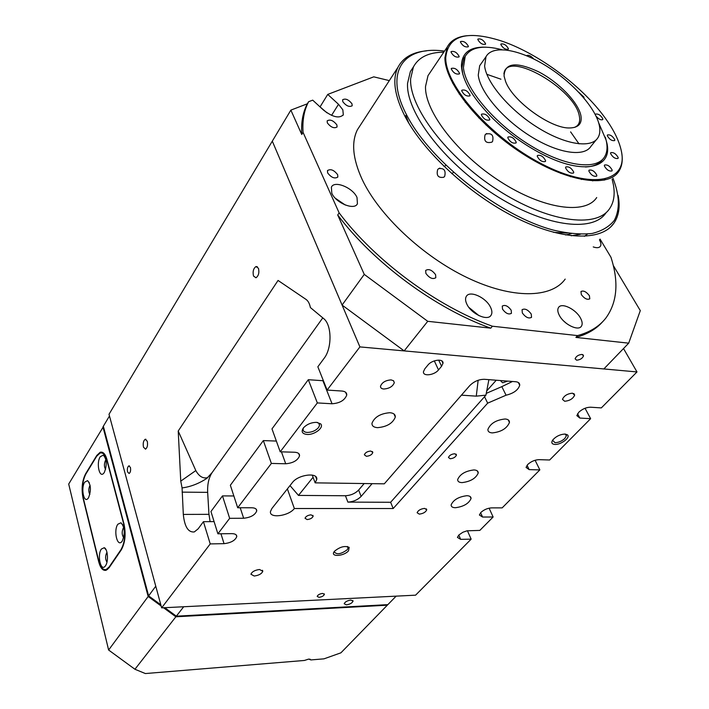 <?xml version="1.0" encoding="UTF-8"?>
<svg xmlns="http://www.w3.org/2000/svg" width="709" height="709" viewBox="0 0 709 709"><rect width="100%" height="100%" fill="white"/><g stroke="black" fill="none" stroke-linecap="round" stroke-linejoin="round"><path stroke-width="1.06" d="M501.228 380.618L501.024 381.327L502.716 382.789L507.626 381.114M143.466 447.149L145.513 449.16C147.357 447.751 147.933 445.11 147.268 441.237L145.23 439.252C143.395 440.661 142.81 443.293 143.466 447.149M253.503 276.014L255.967 277.786C258.581 275.898 259.414 272.735 258.466 268.294L256.002 266.54C253.397 268.427 252.555 271.582 253.503 276.014M127.558 471.902L129.109 473.497C130.483 472.442 130.917 470.421 130.421 467.453L128.87 465.857C127.505 466.921 127.071 468.933 127.558 471.902M254.194 576.018C258.82 575.407 261.683 573.829 262.791 571.286L259.556 569.495C254.921 570.098 252.041 571.676 250.933 574.228L254.194 576.018M319.023 597.341C321.895 596.916 323.685 595.923 324.394 594.372L322.568 593.424C319.688 593.85 317.889 594.833 317.18 596.393L319.023 597.341M492.303 432.907C501.201 431.949 506.917 428.466 509.461 422.458C509.541 420.393 508.105 419.232 505.136 418.992C496.203 419.932 490.451 423.406 487.898 429.432C487.819 431.533 489.29 432.694 492.303 432.907M377.534 427.66C386.884 426.836 392.813 423.3 395.312 417.06C395.418 414.481 393.601 413.037 389.861 412.709C380.449 413.507 374.494 417.034 371.968 423.3C371.87 425.923 373.732 427.376 377.534 427.66M462.055 482.616C470.492 481.571 475.881 478.371 478.221 473.018C478.291 471.113 476.856 470.085 473.922 469.943C465.441 470.962 460.026 474.161 457.668 479.532C457.606 481.473 459.069 482.501 462.055 482.616M455.426 507.724C463.597 506.634 468.809 503.576 471.051 498.542C471.113 496.743 469.712 495.804 466.841 495.706C458.626 496.779 453.397 499.836 451.137 504.879C451.084 506.705 452.51 507.653 455.426 507.724M419.294 514.131C423.211 513.617 425.701 512.173 426.747 509.798L424.594 508.388C420.659 508.894 418.168 510.338 417.114 512.722L419.294 514.131M564.701 401.267C569.814 400.727 573.129 398.662 574.662 395.073L572.447 393.176C567.324 393.717 564.001 395.782 562.459 399.371L564.701 401.267M383.764 389.011C389.303 388.603 392.821 386.485 394.31 382.656L393.566 380.76L391.093 379.9C385.536 380.299 382.009 382.417 380.503 386.254C380.441 387.876 381.531 388.798 383.764 389.011M334.604 551.141C340.054 546.772 344.911 545.522 349.183 547.392L348.518 550.822C343.909 556.397 329.738 557.15 334.293 551.522L334.604 551.141M334.418 551.363L334.311 551.841C336.642 554.908 340.923 554.225 347.144 549.812L348.084 548.022L347.224 546.497M307.139 519.573C310.347 519.201 312.359 518.066 313.156 516.17L311.065 514.831C307.848 515.204 305.836 516.338 305.03 518.244L307.139 519.573M366.393 456.295C369.788 455.967 371.933 454.708 372.819 452.528L370.789 451.03C367.386 451.358 365.241 452.617 364.346 454.797L366.393 456.295M450.197 458.758C453.468 458.386 455.559 457.145 456.463 455.027L454.744 453.742C451.456 454.106 449.364 455.355 448.46 457.482L450.197 458.758M552.541 440.28L555.058 442.691C558.595 442.558 561.838 441.158 564.816 438.49L566.367 435.778L565.197 434.05M565.073 434.041L567.51 434.874C570.736 437.471 560.81 444.933 554.855 444.437C551.815 444.135 551.079 442.691 552.648 440.112C555.936 436.372 560.075 434.351 565.073 434.041M322.781 317.862L212.106 472.602L206.824 478.38C198.804 483.644 190.553 486.817 182.071 487.916L183.312 514.415C184.579 526.76 188.239 532.601 194.319 531.927L198.139 528.843L203.43 521.682L210.227 543.909L161.652 607.852L415.589 595.17L471.139 539.159L460.655 539.354L457.438 537.395L458.785 535.056L462.835 532.273L467.027 530.811L479.833 530.403L493.127 516.994L482.572 517.047L479.39 514.991L480.826 512.492C483.946 509.691 487.535 508.149 491.585 507.874L502.167 507.874L539.85 469.89L529.162 469.633L526.069 467.391L527.726 464.492C531.085 461.47 534.825 459.857 538.946 459.662L549.661 459.99L590.632 418.682L579.829 418.062L576.842 415.625L578.757 412.266C582.39 408.978 586.299 407.285 590.491 407.205L601.321 407.905L636.992 371.941L359.906 346.905L272.3 141.162L290.867 110.117L301.75 134.488L303.053 132.37C302.335 121.425 303.833 111.916 307.555 103.851L308.61 101.715L312.704 100.146L323.65 110.214C332.725 117.198 339.283 118.722 343.316 114.796L342.837 109.806L338.512 104.285L327.735 94.412L373.767 76.838L389.312 80.613M303.549 427.731L303.062 429.175C302.991 431.143 304.418 432.233 307.334 432.446C311.933 432.322 315.665 430.7 318.518 427.589L319.555 425.32L318.908 423.344L317.419 422.431M316.453 422.342L320.619 423.849C324.447 427.341 314.601 435.034 307.112 434.466C302.167 433.873 300.935 431.666 303.443 427.864C306.837 424.292 311.18 422.458 316.453 422.342M394.727 414.756L395.064 415.492M488.891 379.652L485.94 395.143L476.28 396.154L461.444 395.161M496.229 380.228L486.587 391.093M182.071 487.916L180.76 481.127L195.817 470.572L178.216 431.028L180.76 481.127M178.216 431.028L278.052 280.445L306.146 299.49C308.193 300.979 309.603 303.674 310.4 307.564L323.596 318.545C331.883 324.687 332.22 348.137 324.093 358.337L317.854 366.783L327.106 390.074L359.906 346.905M161.652 607.852L109.009 414.278L272.3 141.162L342.084 305.065L364.258 274.392L427.74 321.31L490.761 328.161L492.401 326.22C437.249 306.669 374.928 260.628 339.132 212.877L303.053 132.37M313.068 477.272L298.48 495.414L345.443 495.751C350.76 495.44 355.165 493.544 358.63 490.052L364.187 483.547M438.508 369.921L441.574 366.261L442.974 363.345C443.869 358.275 432.038 359.631 427.873 365.117L424.824 368.813L423.477 371.649C422.617 376.701 434.342 375.327 438.508 369.921L434.307 360.881M506.066 395.205C513.608 393.38 518.164 390.056 519.724 385.235C519.803 383.197 518.465 382.027 515.691 381.734L484.371 379.306C478.814 379.333 473.931 381.451 469.704 385.661L384.296 483.83L315.142 482.856L316.746 479.479C318.252 472.043 298.197 474.489 292.409 482.537L271.875 508.521L270.466 511.544C269.092 518.704 288.749 516.152 294.35 508.521L393.185 508.53L487.659 403.164L506.066 395.205L501.821 386.635L512.492 381.486M210.227 543.909L224.044 543.661C230.895 542.872 235.14 540.524 236.771 536.633C236.824 534.692 235.158 533.7 231.781 533.638L217.893 533.815L229.663 518.323L243.657 518.252C250.676 517.499 255.036 515.062 256.729 510.941C256.791 508.929 255.134 507.874 251.757 507.768L237.692 507.759L271.37 463.429L285.718 463.775C293.092 463.101 297.709 460.451 299.561 455.816C299.641 453.645 297.993 452.457 294.625 452.245L280.206 451.801L317.34 402.925L332.051 403.767C339.815 403.208 344.716 400.301 346.754 395.046C346.852 392.697 345.23 391.359 341.889 391.031L327.106 390.074M467.426 530.731L471.139 539.159M623.521 348.544L636.992 371.941M489.095 508.167L493.127 516.994M535.091 460.256L539.85 469.89M585.04 408.26L590.632 418.682M217.893 533.815L210.945 511.508L222.484 495.892L229.663 518.323M237.692 507.759L230.354 485.24L263.34 440.59L271.37 463.429M298.48 495.414L289.999 485.585M294.35 508.521L287.375 488.9M345.443 495.751L347.889 502.114L390.632 502.273L393.185 508.53M315.142 482.856L312.252 475.083M347.889 502.114C353.224 501.795 357.637 499.889 361.129 496.406L372.083 483.662M390.632 502.273L485.94 395.143M280.206 451.801L271.981 428.883L308.309 379.705L317.34 402.925M484.539 396.712L487.659 403.164M212.106 472.602C208.818 477.609 207.329 484.194 207.657 492.356L208.96 514.335L210.112 521.638M222.484 495.892L233.846 495.963M263.34 440.59L276.35 441.06M308.309 379.705L323.401 380.751M203.43 521.682L214.091 521.611M207.764 477.609C203.075 478.832 199.096 476.492 195.817 470.572M395.126 415.509L394.576 415.35M486.214 393.398L501.821 386.635M437.657 169.602L438.614 168.662C444.029 167.882 446.05 170.444 444.676 176.346L443.737 177.268C438.242 178.11 436.212 175.557 437.657 169.602M584.376 236.336L587.495 234.059M571.162 235.778L580.308 234.298M451.81 173.696L453.202 172.588M567.271 233.11L553.587 232.339M502.521 309.159C505.712 313.449 508.69 314.831 511.437 313.325L511.198 310.214C507.999 305.933 505.03 304.56 502.282 306.075L502.521 309.159M327.629 172.881C331.263 177.605 334.657 178.996 337.83 177.064L337.67 174.733C334.036 170.027 330.642 168.645 327.469 170.594L327.629 172.881M342.819 101.715C346.231 105.969 349.351 107.316 352.187 105.747L351.983 103.78C348.571 99.535 345.443 98.205 342.624 99.783L342.819 101.715M327.328 122.896C330.846 127.336 334.099 128.701 337.076 126.973L336.89 124.917C333.372 120.477 330.128 119.13 327.15 120.867L327.328 122.896M581.336 294.607C584.455 298.649 587.265 300.058 589.773 298.826L589.401 295.706C586.272 291.683 583.463 290.282 580.972 291.523L581.336 294.607M522.338 312.988C525.644 317.402 528.71 318.855 531.528 317.348L531.245 314.06C527.939 309.656 524.873 308.211 522.072 309.727L522.338 312.988M425.87 273.39C429.388 278.114 432.694 279.559 435.805 277.733L435.61 274.72C432.091 270.014 428.785 268.578 425.684 270.421L425.87 273.39M331.777 193.14C335.685 202.987 354.562 210.706 357.433 203.74L357.017 197.519C352.993 187.734 334.285 180.086 331.395 187.149L331.777 193.14M466.903 304.258C471.334 313.981 487.615 321.381 491.036 315.301C492.338 313.245 492.152 310.515 490.468 307.121C485.931 297.443 469.792 290.141 466.371 296.3C465.139 298.303 465.317 300.953 466.903 304.258M559.41 315.487C563.939 324.35 578.154 331.351 581.318 326.344C582.683 324.376 582.399 321.611 580.476 318.049C575.85 309.221 561.767 302.318 558.603 307.396C557.301 309.31 557.575 312.013 559.41 315.487M593.238 246.918C596.686 248.106 599.043 247.928 600.31 246.386C601.321 244.862 601.037 242.673 599.433 239.81M444.508 51.101C403.802 45.394 383.463 71.175 406.7 115.062C430.053 161.227 500.306 216.387 553.667 230.177C568.299 233.553 581.132 234.652 592.175 233.456C601.95 231.01 609.35 226.614 614.384 220.26C620.074 209.261 619.613 195.267 612.984 178.269M618.133 195.427C620.304 206.709 618.868 215.997 613.843 223.3C601.143 241.565 561.909 240.732 515.638 217.566C469.42 194.488 423.184 151.744 404.768 115.922C394.47 95.449 392.183 79.266 397.909 67.39C403.004 57.606 412.549 52.094 426.543 50.853M565.188 279.089C551.487 298.347 512.359 299.251 467.47 277.777C422.626 256.401 378.757 215.013 362.06 179.226C352.754 158.763 351.194 142.279 357.398 129.765L361.041 124.155M571.294 233.669L565.622 234.98M576.63 360.199C580.157 359.871 582.461 358.417 583.534 355.821L582.027 354.429C578.491 354.748 576.187 356.202 575.105 358.798L576.63 360.199M600.062 239.101L610.972 257.287C618.975 282.111 617.255 302.38 605.832 318.102C599.38 326.353 589.959 332.184 577.569 335.596L492.401 326.22M427.74 321.31L404.174 350.902L603.855 368.946L628.697 343.165L640.298 310.613L613.276 265.458M577.569 335.596L575.894 337.422L628.697 343.165M404.174 350.902L342.084 305.065M339.132 212.877L337.714 214.987L364.258 274.392M308.61 101.715L307.343 103.798L290.867 110.117M326.991 112.846L319.883 106.749M320.22 106.616L327.735 94.412M566.518 323.49L563.655 321M479.027 315.682L468.879 307.405M345.283 205.016L335.295 198.21M575.894 337.422C587.327 334.276 596.242 329.047 602.641 321.735M307.343 103.798L306.288 105.942C302.557 114.016 301.041 123.534 301.75 134.488M337.714 214.987C373.43 262.702 435.654 308.672 490.761 328.161M408.738 123.038L405.796 115.461M350.875 600.044C347.313 600.594 345.079 601.826 344.193 603.74L346.382 604.848C349.945 604.298 352.169 603.067 353.055 601.152L350.875 600.044M109.478 415.988L103.328 426.251L148.624 595.87L160.819 604.804M155.758 586.21L148.624 595.87M164.763 607.693L176.337 616.174L387.858 604.644L396.136 596.145M183.693 606.753L176.337 616.174M163.531 607.755L175.859 616.786L387.318 605.194L340.905 652.829L323.969 658.847L310.87 659.928L308.707 659.078L304.418 660.46L145.363 673.55L134.932 669.261L108.619 650.02L148.163 596.499L161.147 606.009M175.859 616.786L134.932 669.261M310.87 659.928L309.868 659.104M103.425 426.614L68.702 484.052L108.619 650.02M387.318 605.194L387.584 604.653M83.05 498.197L98.702 561.758C100.439 568.157 102.911 570.993 106.146 570.284L109.089 567.741L121.274 549.892C125.192 542.81 126.096 534.178 123.995 523.978L106.97 459.547C105.357 453.982 103.097 451.544 100.199 452.245L96.787 455.435L85.559 473.896C82.093 480.782 81.26 488.882 83.05 498.197L83.316 498.197M102.929 426.924L148.163 596.499M481.322 63.376L479.683 65.715L478.256 75.101C479.922 91.78 502.716 118.89 530.288 136.119C557.841 153.454 584.181 157.354 590.969 146.311L596.287 139.77M599.176 124.713C594.94 106.731 571.268 81.056 544.84 65.077C518.439 49.018 492.365 44.747 485.984 56.738L484.628 66.061C486.418 82.652 509.425 109.824 537.13 127.195C564.825 144.671 591.182 148.757 597.864 137.821C599.982 134.435 600.417 130.066 599.176 124.713M580.839 115.328C582.373 123.446 578.721 127.664 569.876 127.966C551.026 128.932 512.501 101.068 505.561 81.375L504.055 76.005C504.622 62.782 516.117 61.373 538.548 71.777C558.47 82.049 578.003 102.007 580.839 115.328M503.904 73.913L504.028 73.187C507.493 49.993 575.159 89.05 579.324 116.054C580.246 120.459 579.448 123.774 576.922 126.007L574.733 127.363M598.662 122.799L606.115 140.107C607.764 147.091 607.179 152.79 604.36 157.203C595.817 170.86 562.786 165.995 528.125 144.069C493.446 122.294 465.113 88.182 463.429 67.568L465.193 56.41C470.829 47.122 483.015 44.871 501.724 49.648M486.844 74.312L500.944 79.213M570.612 131.874L579.023 143.874M492.569 141.41L491.86 142.155C485.931 143.581 483.671 141.153 485.071 134.87L485.807 134.098C491.647 132.76 493.898 135.197 492.569 141.41M500.829 44.534C502.938 48.203 505.437 49.754 508.326 49.187L508.415 48.664C506.297 44.995 503.798 43.444 500.917 44.029L500.829 44.534M477.822 39.544C479.949 43.302 482.501 44.871 485.488 44.25L485.576 43.763C483.441 40.005 480.879 38.437 477.91 39.075L477.822 39.544M460.425 42.017C462.578 45.881 465.193 47.468 468.277 46.785L468.374 46.298C466.212 42.443 463.597 40.856 460.522 41.547L460.425 42.017M451.013 52.067C453.193 56.046 455.869 57.668 459.051 56.924L459.148 56.428C456.959 52.448 454.283 50.835 451.11 51.589L451.013 52.067M451.252 68.933C453.459 73.027 456.188 74.675 459.441 73.878L459.556 73.346C457.332 69.252 454.602 67.612 451.358 68.418L451.252 68.933M461.683 90.787C463.916 94.979 466.682 96.654 469.978 95.812L470.102 95.219C467.851 91.027 465.086 89.361 461.807 90.22L461.683 90.787M481.367 114.858C483.618 119.103 486.392 120.805 489.689 119.945L489.83 119.28C487.562 115.035 484.788 113.343 481.5 114.211L481.367 114.858M507.786 137.794C510.055 142.057 512.811 143.767 516.081 142.934L516.223 142.181C513.945 137.918 511.18 136.217 507.936 137.067L507.786 137.794M537.254 156.317C539.514 160.544 542.243 162.264 545.434 161.475L545.584 160.642C543.307 156.414 540.577 154.704 537.404 155.51L537.254 156.317M565.56 167.865C567.812 172.012 570.488 173.723 573.581 172.996L573.732 172.11C571.454 167.962 568.778 166.26 565.702 167.005L565.56 167.865M588.86 171.073C591.102 175.123 593.717 176.816 596.712 176.142L596.845 175.247C594.594 171.197 591.98 169.513 589.002 170.187L588.86 171.073M604.36 165.924C606.576 169.859 609.137 171.525 612.027 170.913L612.151 170.027C609.917 166.092 607.365 164.426 604.485 165.046L604.36 165.924M610.573 153.525C612.762 157.345 615.261 158.976 618.071 158.417L618.186 157.566C615.979 153.747 613.48 152.116 610.688 152.683L610.573 153.525M607.312 135.747C609.474 139.478 611.938 141.073 614.685 140.55L614.792 139.753C612.611 136.022 610.157 134.426 607.418 134.967L607.312 135.747M596.092 116.214C598.795 119.227 601.019 120.344 602.747 119.573L602.845 118.837C600.691 115.177 598.263 113.608 595.551 114.122L595.48 114.964M583.879 97.815L583.977 97.142L578.872 92.374M621.385 151.194C619.099 140.222 612.939 128.143 602.907 114.955C579.218 83.644 536.137 52.324 500.563 40.688C466.398 30.079 448.123 35.698 445.739 57.535C444.977 85.585 491.452 138.193 542.03 164.045C592.591 190.304 628.121 181.637 621.385 151.194M621.625 152.506C622.998 160.145 622.05 166.438 618.789 171.392C607.994 188.372 565.853 181.823 522.205 153.463C478.513 125.28 444.578 82.138 444.924 57.73L447.175 47.131C450.676 40.502 457.243 36.7 466.859 35.725M605.309 137.165L606.993 143.519C612.576 168.609 582.878 175.424 541.88 153.995C524.181 144.796 507.936 133.062 493.136 118.775C472.885 98.4 462.321 80.773 461.444 65.91C461.745 52.785 469.961 46.555 486.09 47.202M465.476 55.887L463.801 58.439L461.896 67.71L462.862 74.507M585.412 166.987C593.593 166.588 599.327 164.054 602.606 159.365M606 212.851C592.706 233.057 543.697 226.614 493.641 194.195C443.524 161.989 405.849 111.898 407.551 83.361L410.369 71.574L413.409 66.947C418.638 57.225 428.759 52.298 443.781 52.182M612.142 179.262L613.382 184.677C615.128 194.372 613.87 202.375 609.589 208.676C596.384 228.794 547.348 222.192 497.16 189.64C446.9 157.309 409.031 107.174 410.635 78.699L413.409 66.947M596.703 197.536C585.43 215.004 543.422 209.341 500.492 181.664C457.509 154.181 424.62 111.286 425.524 86.48L428.006 75.65L430.647 71.733M558.781 74.534L556.184 72.61M533.726 58.971C530.979 55.887 528.692 54.753 526.858 55.559L526.778 55.798M105.508 565.755C108.681 561.555 107.777 548.819 104.241 547.711L101.343 549.067C97.009 554.987 100.722 571.933 105.162 566.216L105.508 565.755M107.006 552.471L106.616 552.931C105.162 556.405 105.278 559.472 106.962 562.122M122.24 541.091C125.28 533.39 124.855 527.283 120.964 522.772L117.836 524.235C113.307 530.429 117.215 547.543 121.859 541.587L122.24 541.091M123.8 527.567L123.224 528.187C121.691 531.901 121.842 535.038 123.694 537.608M104.32 472.433C107.156 464.998 106.829 459.219 103.328 455.098L100.226 456.747C96.078 462.924 99.393 478.637 103.753 473.204L104.32 472.433M105.942 459.928L105.419 460.558C104.037 463.916 104.09 466.841 105.597 469.331M88.554 497.727C91.293 490.415 90.965 484.717 87.553 480.631L84.672 482.164C80.693 488.084 83.857 503.665 88.031 498.436L88.554 497.727M90.105 485.435L89.759 485.895C88.448 489.042 88.474 491.895 89.848 494.448M96.708 456.206L85.86 474.029C82.395 480.924 81.553 489.024 83.352 498.338L98.781 560.979C100.518 567.368 102.991 570.204 106.217 569.495L109.177 566.943L120.938 549.714C124.846 542.633 125.75 534.001 123.65 523.809L106.891 460.327C105.269 454.761 103.018 452.324 100.111 453.024L96.708 456.206M124.279 530.97L124.243 534.187M458.785 535.056L460.655 539.354M480.613 512.722L482.572 517.047M527.035 465.281L529.162 469.633M577.551 413.764L579.829 418.062M358.63 490.052L361.129 496.406M208.96 514.335L183.312 514.415M207.657 492.356L182.098 492.135M322.905 380.724L332.051 403.767M281.429 451.837L285.718 463.775M240.218 507.759L243.657 518.252M220.951 533.78L224.044 543.661M438.685 360.092L441.574 366.261M476.28 396.154L478.15 380.263M331.573 115.372L338.512 104.285M109.177 566.943L109.647 566.934M121.407 549.705L120.938 549.714M262.463 570.275L262.791 571.286M324.199 593.805L324.394 594.372M508.176 419.834L509.461 422.458M393.991 414.003L395.312 417.06M477.21 470.811L478.221 473.018M470.164 496.557L471.051 498.542M426.348 508.849L426.747 509.798M573.856 393.557L574.662 395.073M393.451 380.662L394.31 382.656M347.711 546.869L349.183 547.392M347.534 546.559L348.084 548.022M312.864 515.346L313.156 516.17M372.411 451.518L372.819 452.528M456.047 454.106L456.463 455.027M565.906 434.493L567.51 434.874M565.569 434.236L566.367 435.778M318.908 423.344L320.619 423.849M318.731 423.176L319.555 425.32M316.746 479.479L315.673 476.581M345.629 392.281L346.754 395.046M298.728 453.556L299.561 455.816M256.109 509.097L256.729 510.941M236.23 534.949L236.771 536.633M441.831 360.899L442.974 363.345M129.375 465.866L128.87 465.857M257.305 266.708L256.002 266.54M145.939 439.27L145.23 439.252M518.332 382.497L519.724 385.235M446.058 165.472L443.967 166.367M439.917 168.104L438.614 168.662M356.902 204.52L357.433 203.74M490.495 315.939L491.036 315.301M580.901 326.796L581.318 326.344M357.398 129.765L397.909 67.39M582.895 354.668L583.534 355.821M610.564 227.048L613.843 223.3M342.917 115.416L343.316 114.796M306.288 105.942L307.555 103.851M352.807 600.479L353.055 601.152M102.362 452.307L100.199 452.245M479.683 65.715L485.984 56.738M465.193 56.41L463.801 58.439M602.358 159.614L600.798 161.501M448.044 73.018L448.637 72.15M452.794 83.494L453.335 82.705M465.29 102.433L465.804 101.715M485.984 125.014L486.48 124.332M512.891 147.126L513.396 146.453M542.474 165.224L542.997 164.55M570.497 176.78L571.073 176.071M592.724 180.937L593.406 180.113M604.254 180.166L605.114 179.138M447.175 47.131L428.006 75.65M618.789 171.392L616.334 174.299M581.327 179.51L581.938 178.757M560.571 173.368L561.129 172.677M533.585 160.402L534.107 159.729M504.861 141.153L505.357 140.488M478.814 117.924L479.311 117.233M459.157 94.005L459.68 93.26M448.106 73.187L448.7 72.318M445.066 60.531L445.81 59.441M485.807 134.098L486.72 133.54M491.851 130.385L492.595 129.924M106.146 549.918L104.241 547.711M123.029 525.236L120.964 522.772M105.198 457.411L103.328 455.098M89.29 482.723L87.553 480.631M106.217 569.495L107.582 569.451M102.273 453.086L103.656 453.122"/></g></svg>

